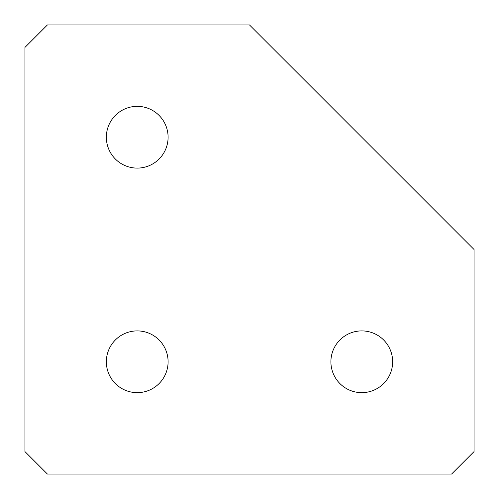 <?xml version="1.0" encoding="UTF-8"?>
<svg xmlns="http://www.w3.org/2000/svg" width="499" height="499" viewBox="0 0 499 499"><rect width="100%" height="100%" fill="white"/><g stroke="black" fill="none" stroke-linecap="round" stroke-linejoin="round"><path stroke-width="0.75" d="M137.225 392.651A30.876 30.876 0 0 1 106.349 361.775A30.876 30.876 0 0 1 137.225 330.899A30.876 30.876 0 0 1 168.101 361.775A30.876 30.876 0 0 1 137.225 392.651M137.225 168.101A30.876 30.876 0 0 1 106.349 137.225A30.876 30.876 0 0 1 137.225 106.349A30.876 30.876 0 0 1 168.101 137.225A30.876 30.876 0 0 1 137.225 168.101M361.775 392.651A30.876 30.876 0 0 1 330.899 361.775A30.876 30.876 0 0 1 361.775 330.899A30.876 30.876 0 0 1 392.651 361.775A30.876 30.876 0 0 1 361.775 392.651M47.405 24.95L249.5 24.95L474.05 249.5L474.05 451.595L451.595 474.05L47.405 474.05L24.95 451.595L24.95 47.405L47.405 24.95"/></g></svg>
